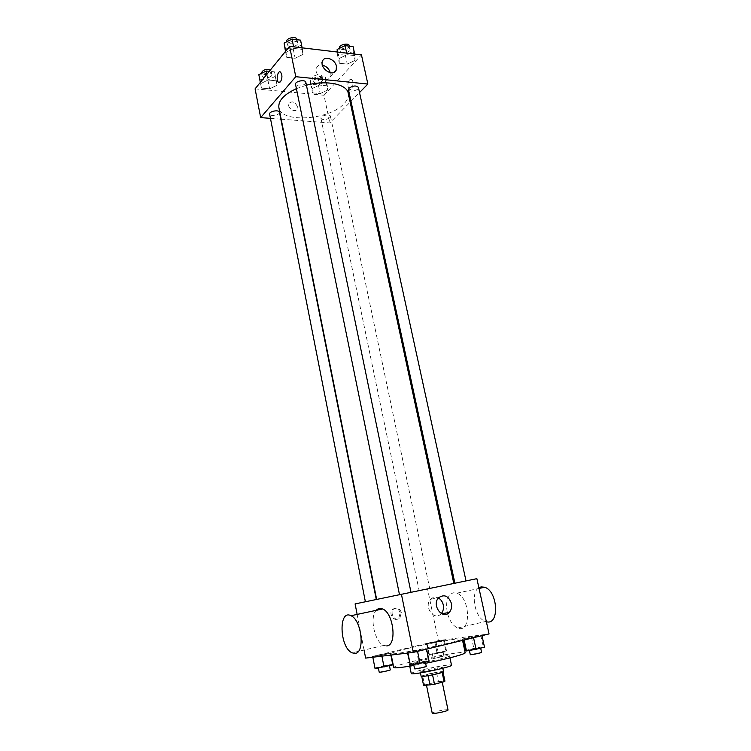 <?xml version="1.0" encoding="UTF-8"?>
<svg xmlns="http://www.w3.org/2000/svg" width="751" height="751" viewBox="0 0 751 751"><rect width="100%" height="100%" fill="white"/><g stroke="black" fill="none" stroke-linecap="round" stroke-linejoin="round"><path stroke-width="0.56" stroke-dasharray="3.75 2.82" d="M448.018 709.958L446.62 709.733C442.639 709.798 431.712 712.446 432.229 713.225M440.753 681.608C436.838 681.842 425.948 684.386 426.418 684.959C426.192 685.916 442.705 682.499 442.123 681.711L440.753 681.608M424.531 684.959L438.462 681.598L436.538 672.342L422.616 675.647L424.531 684.959L423.611 685.541M438.462 681.598L444.93 681.119M432.116 673.187L434.031 682.434M442.968 671.779L436.538 672.342M422.616 675.647L421.752 676.473M442.977 671.788L432.557 674.811L421.696 676.191M421.142 676.313L426.155 674.52C435.467 672.305 441.259 671.356 443.531 671.676M425.207 669.901L420.194 671.647C419.809 672.821 443.362 667.939 442.555 667.019L425.207 669.901M411.248 673.525C411.388 672.943 414.421 671.882 420.344 670.343C432.66 667.141 451.783 663.959 451.511 665.189M418.476 661.199C430.783 658.073 449.849 654.806 449.539 655.895C451.032 657.313 408.553 666.109 409.361 664.222L418.476 661.199M393.731 667.508C394.059 666.559 399.541 664.757 410.177 662.082C431.956 656.571 465.582 650.788 465.198 652.713M425.62 663.283L413.914 665.47M407.436 648.582C396.81 651.155 391.318 652.826 390.952 653.605C389.159 656.393 464.972 640.697 462.222 638.838L455.726 639.11C445.221 640.462 422.804 644.865 407.436 648.582M381.377 654.478L390.257 652.882L390.529 653.361L372.796 657.078L372.684 656.571L381.377 654.478L390.257 652.882L390.529 653.361L372.825 657.228L372.684 656.571L381.377 654.478L383.62 665.837L392.529 664.288L392.829 664.879M407.896 652.872L407.427 652.375L416.392 650.197L425.911 648.488L426.568 648.948L407.896 652.872L407.427 652.375L416.392 650.197L425.911 648.488L426.568 648.948L407.924 653.023M365.624 658.092L438.387 640.622L489.051 633.928M427.188 644.001L426.577 643.626L443.531 640.068L444.301 640.415L436.096 642.387L426.577 643.626L443.531 640.068L444.301 640.415L427.188 644.001L429.497 655.135L428.859 654.656L437.007 652.638L445.85 651.079L446.648 651.521L429.497 655.135M463.958 639.242L462.954 638.894L471.328 636.857L481.945 635.468L473.505 637.524L463.958 639.242L462.954 638.894L471.328 636.857L481.945 635.468L463.958 639.242L464.118 640.002M355.101 603.907L427.554 588.944L438.387 640.622M357.147 614.412L364.066 650.037M400.18 612.788C398.499 608.329 395.946 607.202 392.52 609.418C387.938 613.642 394.435 622.776 398.743 618.176L400.18 612.788M446.976 584.888L376.655 599.429L446.976 584.888M427.554 588.944L476.876 578.664M410.074 592.473L399.485 594.661L410.074 592.473M375.528 599.673L365.38 601.776L375.528 599.673M428.83 588.671L419.152 590.671L428.83 588.671M455.913 583.001L466.014 580.917L455.913 583.001M386.718 645.898L383.714 645.419C374.608 642.105 369.351 617.069 376.232 610.338M447.577 613.68C449.727 621.152 453.106 625.93 457.735 628.024C471.384 634.06 470.464 597.514 456.824 593.177L453.266 592.802C447.408 595.139 445.437 601.804 447.352 612.788M478.885 587.789C469.948 592.68 474.961 618.505 485.522 621.49L486.366 621.734M441.316 613.539L441.006 613.867C434.087 621.452 423.32 606.245 430.67 599.242C432.951 597.064 435.533 596.651 438.415 598.021M401.325 612.581C399.645 608.113 397.082 606.986 393.655 609.202C389.074 613.436 395.57 622.588 399.889 617.979L401.325 612.581M348.239 93.237C348.886 96.635 347.488 100.127 344.042 103.713C329.473 120.151 280.846 123.399 278.874 107.6M296.41 88.646L306.436 85.21M348.473 89.679C348.896 92.739 359.297 90.364 358.415 87.416M279.475 112.321L279.015 113.617C275.054 116.123 271.918 116.302 269.618 114.171M329.914 117.691C326.047 120.066 323.061 120.282 320.949 118.348C320.133 115.654 330.13 113.542 330.468 116.339L329.914 117.691M305.835 82.319L305.3 83.821C301.16 86.525 297.903 86.712 295.537 84.394M270.444 118.358L280.836 119.156M281.174 119.184L329.811 122.92L350.154 102.145M350.98 101.301L359.532 92.561M255.087 88.853L324.01 95.255L329.811 122.92M297.368 106.539C294.918 101.685 292.111 100.662 288.957 103.46C286.694 107.806 295.265 113.485 297.143 108.914L297.368 106.539C294.918 101.685 292.111 100.662 288.957 103.46C286.694 107.806 295.265 113.485 297.143 108.904L297.368 106.539M293.951 48.44L286 52.41L286.675 57.311L295.143 58.268L303.01 54.372L302.493 49.453L293.951 48.44L286 52.41L286.675 57.311L295.143 58.268L303.01 54.372L302.493 49.453L293.951 48.44L293.613 46.825M319.513 85.06L312.05 88.599L312.454 92.852L320.198 93.575L327.586 90.092L327.314 85.83L319.513 85.06L312.05 88.599L312.454 92.852L320.198 93.575L327.586 90.092L327.314 85.83L319.513 85.06L317.682 76.32L310.238 79.888L310.661 84.196L318.396 84.957L325.765 81.455L325.474 77.128L317.682 76.32M324.01 95.255L361.447 54.889M268.069 80L260.588 83.661L261.442 88.074L269.637 88.843L277.063 85.248L276.34 80.808L268.069 80L260.588 83.661L261.442 88.074L269.637 88.843L277.063 85.248L276.34 80.808L268.069 80L266.934 74.255M347.009 54.701L339.095 58.531L339.283 63.234L347.253 64.126L355.101 60.371L355.045 55.649L347.009 54.701L339.095 58.531L339.283 63.234L347.253 64.126L355.101 60.371L355.045 55.649L347.009 54.701L346.671 53.124M349.459 79.888C347.366 83.521 347.356 86.656 349.422 89.285C352.416 91.303 354.556 80.948 351.449 79.399L349.459 79.888C347.366 83.521 347.356 86.656 349.422 89.285C352.416 91.303 354.556 80.948 351.449 79.399L349.459 79.878M280.461 72.04L280.452 72.04C282.395 74.79 282.404 78.066 280.47 81.868M330.29 72.744L330.036 76.931C327.06 84.347 313.017 74.781 316.612 67.721C317.711 65.581 319.644 64.717 322.404 65.14M337.255 52.007L337.359 54.241L345.319 55.18L353.139 51.397L353.064 46.609M349.497 50.955C345.526 53.612 342.447 53.819 340.25 51.556C339.311 48.421 349.656 46.036 350.107 49.294L349.497 50.955M337.706 52.063L339.095 58.531M337.359 54.241L339.283 63.234M345.319 55.18L347.253 64.126M353.139 51.397L355.101 60.371M354.707 54.081L355.045 55.649M349.318 45.698L348.717 47.369C344.747 50.035 341.667 50.233 339.48 47.961M284.798 48.064L293.256 49.059L301.104 45.135L300.569 40.141M297.236 44.666C293.153 47.482 289.924 47.632 287.539 45.135C286.591 41.774 297.302 39.615 297.743 43.07L297.236 44.666M285.737 51.087L286 52.41M285.474 51.406L286.675 57.311M293.256 49.059L295.143 58.268M301.104 45.135L303.01 54.372M302.155 47.839L302.493 49.453M296.983 39.371L296.476 40.976C292.402 43.802 289.173 43.952 286.788 41.427M322.235 81.099C318.424 83.568 315.448 83.755 313.317 81.662C312.472 78.78 322.376 76.686 322.761 79.662L322.235 81.099M310.238 79.888L312.05 88.599M310.661 84.196L312.454 92.852M318.396 84.957L320.198 93.575M325.765 81.455L327.586 90.092M325.474 77.128L327.314 85.83M321.503 77.644C317.701 80.132 314.735 80.31 312.594 78.198C311.749 75.307 321.653 73.213 322.029 76.208L321.503 77.644M259.696 79.174L267.891 79.981L275.288 76.358L274.556 71.861L269.318 71.317M271.543 75.982C267.638 78.592 264.521 78.742 262.202 76.424C261.348 73.363 271.618 71.467 271.984 74.612L271.543 75.982M261.442 88.074L260.588 83.661M267.891 79.981L269.637 88.843M275.288 76.358L277.063 85.248M274.556 71.861L276.34 80.808M270.407 69.974L271.28 71.054L270.839 72.434C266.934 75.053 263.826 75.194 261.508 72.866M465.442 650.488L473.825 648.385L483.297 646.733L484.508 647.155M479.467 647.691L469.3 649.981L479.467 647.691M462.954 638.894L463.236 640.218M471.328 636.857L473.825 648.385M480.762 635.158L483.297 646.733M481.588 652.356L470.304 654.656M409.868 664.41L418.842 662.157L428.399 660.505L429.084 661.087M424.296 661.537L413.604 663.968C413.407 664.513 425.657 661.969 425.263 661.547L424.296 661.537M407.427 652.375L407.568 653.07M416.392 650.197L418.842 662.157M425.911 648.488L428.399 660.505M426.258 666.4L414.59 668.822M442.132 651.999L432.369 654.205L442.132 651.999M426.577 643.626L428.859 654.656M434.716 641.673L437.007 652.638M443.531 640.068L445.85 651.079M444.301 640.415L446.648 651.521M436.096 642.387L438.434 653.558M443.062 656.43L433.289 658.646L443.062 656.43M374.918 667.996L383.62 665.837M388.549 665.273L378.307 667.601L388.549 665.273M372.796 657.078L372.684 656.571M390.257 652.882L392.529 664.288M390.529 653.361L390.877 655.069M381.771 655.473L381.902 656.139M390.276 669.883L379.208 672.211M442.226 682.199L442.123 681.711M420.194 671.647L420.447 672.896M442.555 667.019L442.818 668.259M409.361 664.222L409.755 666.165M449.539 655.895L449.952 657.848M390.952 653.605L391.233 655.022M462.222 638.838L462.55 640.387M457.735 628.024L485.522 621.49M456.824 593.177L479.035 588.446M383.714 645.419L352.144 652.844M441.006 613.867L441.729 613.745M430.67 599.242L438.715 597.683M393.655 609.202L392.52 609.418M399.889 617.979L398.743 618.176M320.949 118.348L419.152 590.671M330.468 116.339L429.713 588.484M330.036 76.931L334.317 72.227M316.612 67.721L322.611 60.897M339.555 48.299L340.25 51.556M349.422 46.158L350.107 49.294M286.844 41.709L287.539 45.135M297.049 39.709L297.743 43.07M312.594 78.198L313.317 81.662M322.029 76.208L322.761 79.662M261.601 73.326L262.202 76.424M271.28 71.054L271.984 74.612M413.604 663.968L413.698 664.457M425.263 661.547L425.357 662.025M432.369 654.205L433.289 658.646M443.062 651.99L444.001 656.43"/><path stroke-width="1.13" d="M426.502 685.344L432.229 713.225C432.05 714.454 448.666 711.019 448.018 709.958L442.226 682.199M442.151 672.408L444.094 681.692L434.51 684.245L423.611 685.541L421.752 676.473M444.094 681.692L444.93 681.119L443.034 672.061L444.93 681.138M442.818 668.259L443.531 671.676C444.357 672.661 420.776 677.552 421.142 676.313L420.447 672.896M432.567 674.849L434.51 684.245M428.07 675.712L430.004 685.1M449.952 657.848L451.511 665.189C453.05 666.832 410.487 675.647 411.248 673.525L409.755 666.165M462.55 640.387L465.198 652.713C466.127 653.868 446.507 659.162 425.62 663.283M413.914 665.47C401.118 667.639 394.388 668.324 393.731 667.508L391.233 655.022M357.147 614.412L355.101 603.907L476.876 578.664L489.051 633.928L413.294 652.384L365.624 658.092L364.066 650.037M401.419 594.238L413.294 652.384M451.407 603.4C452.074 607.071 451.332 610.103 449.164 612.487C442.217 620.148 431.327 604.762 438.715 597.683C444.301 593.975 448.535 595.881 451.407 603.4M376.232 610.338C378.035 608.385 380.166 607.925 382.625 608.977C393.618 612.9 397.27 645.56 386.718 645.898M447.352 612.788L447.577 613.68M486.366 621.734C499.715 625.743 498.035 591.159 484.686 587.244L481.053 586.907L478.885 587.789M355.054 653.37L352.144 652.844C339.536 647.681 338.279 608.845 350.97 615.726C361.644 619.828 365.296 653.145 355.054 653.37M438.415 598.021C440.893 599.42 442.508 601.711 443.259 604.874C443.888 608.291 443.24 611.183 441.316 613.539M376.645 599.411L278.874 107.6C278.086 100.784 283.925 94.466 296.41 88.646M306.436 85.21C326.225 79.794 346.896 84.074 348.239 93.237L453.82 583.424M466.014 580.908L358.415 87.416C356.237 85.323 353.13 85.567 349.093 88.13L348.473 89.679L454.899 583.198M365.38 601.758L269.618 114.171C268.802 111.298 279.147 109.364 279.475 112.321L376.289 599.486M399.485 594.642L295.537 84.394C294.627 81.258 305.441 79.071 305.835 82.319L410.975 592.267M359.532 92.561L367.868 84.046L295.781 76.696L260.672 117.597L270.444 118.358M350.154 102.145L350.98 101.301M367.868 84.046L361.447 54.889L289.586 46.346L255.087 88.853L260.672 117.597M289.586 46.346L295.781 76.696M336.457 66.304L336.138 70.228C333.162 77.691 319.015 67.984 322.611 60.897C324.77 55.208 335.303 59.376 336.457 66.304M280.47 81.859L278.64 82.366C275.748 80.817 277.626 69.984 280.452 72.04C282.395 74.79 282.404 78.066 280.47 81.859L278.649 82.366C275.748 80.817 277.635 69.984 280.461 72.04M322.404 65.14C326.356 66.201 328.985 68.735 330.29 72.744M354.707 54.081L353.064 46.609L345.038 45.623L337.152 49.472L337.255 52.007M337.152 49.472L337.706 52.063M345.038 45.623L346.671 53.124M339.555 48.299L339.48 47.961C338.532 44.807 348.868 42.422 349.318 45.698L349.422 46.158M302.155 47.839L300.569 40.141L292.026 39.09L284.113 43.089L285.474 51.406M284.113 43.089L285.737 51.087M292.026 39.09L293.613 46.825M286.844 41.709L286.788 41.427C285.831 38.057 296.532 35.898 296.983 39.371L297.049 39.709M258.832 74.696L260.325 82.394L258.832 74.696L266.295 71.007L266.934 74.255M269.318 71.317L266.295 71.007M261.601 73.326L261.508 72.866C262.822 69.852 265.788 68.885 270.407 69.974M481.982 635.656L484.508 647.155L476.059 649.277L466.474 650.948L465.442 650.488L463.236 640.218M464.118 640.002L466.474 650.948M473.552 637.702L476.059 649.277M469.394 650.441L470.304 654.656C470.117 655.201 481.982 652.779 481.588 652.356L480.668 648.122M426.615 649.136L429.084 661.087L420.025 663.358L410.365 665.029L407.568 653.07M407.924 653.023L410.365 665.029M417.565 651.342L420.025 663.358M413.698 664.457L414.59 668.822C414.402 669.404 426.662 666.85 426.258 666.4L425.357 662.025M375.059 668.615L372.815 657.228L375.059 668.615L392.829 664.879L390.877 655.069M381.902 656.139L384.061 667.057M378.391 668.043L379.208 672.211C379.02 672.736 390.651 670.296 390.276 669.883L389.45 665.715M479.035 588.446L484.686 587.244M382.625 608.977L350.97 615.726M441.729 613.745L449.164 612.487M334.317 72.227L336.138 70.228"/></g></svg>
